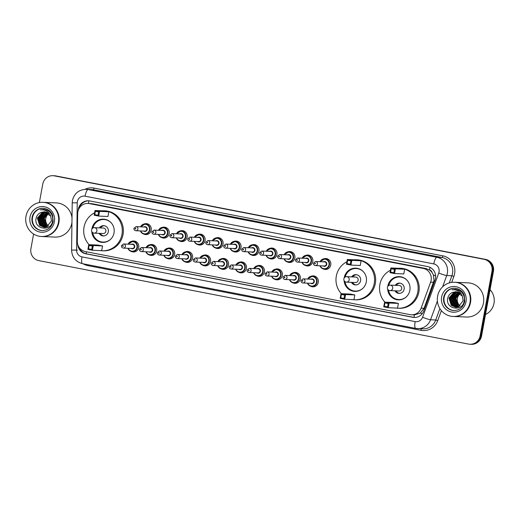 <?xml version="1.0" encoding="UTF-8"?>
<svg xmlns="http://www.w3.org/2000/svg" width="520" height="520" viewBox="0 0 520 520"><rect width="100%" height="100%" fill="white"/><g stroke="black" fill="none" stroke-linecap="round" stroke-linejoin="round"><path stroke-width="0.78" d="M311.123 276.276A5.473 5.278 92.5 0 1 318.272 282.353A5.473 5.278 92.5 0 1 310.687 286.234M293.169 272.786A5.473 5.278 92.5 0 1 300.32 278.87A5.473 5.278 92.5 0 1 292.734 282.744M275.21 269.302A5.473 5.278 92.5 0 1 282.367 275.379A5.473 5.278 92.5 0 1 274.781 279.26M257.257 265.811A5.473 5.278 92.5 0 1 264.407 271.895A5.473 5.278 92.5 0 1 256.822 275.769M239.304 262.327A5.473 5.278 92.5 0 1 246.454 268.405A5.473 5.278 92.5 0 1 238.869 272.285M221.344 258.837A5.473 5.278 92.5 0 1 228.494 264.921A5.473 5.278 92.5 0 1 220.916 268.794M203.392 255.353A5.473 5.278 92.5 0 1 210.542 261.43A5.473 5.278 92.5 0 1 202.956 265.311M185.439 251.862A5.473 5.278 92.5 0 1 192.589 257.946A5.473 5.278 92.5 0 1 185.003 261.82M167.479 248.378A5.473 5.278 92.5 0 1 174.629 254.456A5.473 5.278 92.5 0 1 167.05 258.336M149.526 244.888A5.473 5.278 92.5 0 1 156.676 250.972A5.473 5.278 92.5 0 1 149.091 254.846M131.573 241.397A5.473 5.278 92.5 0 1 138.723 247.481A5.473 5.278 92.5 0 1 131.138 251.362M305.65 255.431A5.473 5.278 92.5 0 1 312.8 261.508A5.473 5.278 92.5 0 1 305.221 265.389M287.697 251.94A5.473 5.278 92.5 0 1 294.846 258.024A5.473 5.278 92.5 0 1 287.261 261.898M269.744 248.45A5.473 5.278 92.5 0 1 276.894 254.534A5.473 5.278 92.5 0 1 269.308 258.414M251.784 244.966A5.473 5.278 92.5 0 1 258.934 251.05A5.473 5.278 92.5 0 1 251.355 254.924M323.609 258.914A5.473 5.278 92.5 0 1 330.759 264.999A5.473 5.278 92.5 0 1 323.173 268.873M233.831 241.475A5.473 5.278 92.5 0 1 240.981 247.559A5.473 5.278 92.5 0 1 233.395 251.44M215.878 237.991A5.473 5.278 92.5 0 1 223.028 244.075A5.473 5.278 92.5 0 1 215.442 247.949M197.919 234.5A5.473 5.278 92.5 0 1 205.069 240.584A5.473 5.278 92.5 0 1 197.489 244.465M179.966 231.017A5.473 5.278 92.5 0 1 187.115 237.094A5.473 5.278 92.5 0 1 179.53 240.975M162.013 227.526A5.473 5.278 92.5 0 1 169.162 233.61A5.473 5.278 92.5 0 1 161.577 237.49M144.053 224.042A5.473 5.278 92.5 0 1 151.203 230.119A5.473 5.278 92.5 0 1 143.624 234M411.424 314.795A10.264 9.899 -87.5 0 0 421.122 308.152L430.632 282.132A10.264 9.899 -87.5 0 0 431.106 280.41A10.264 9.899 -87.5 0 0 423.235 268.431L89.421 203.6A10.264 9.899 -87.5 0 0 88.01 203.431A10.264 9.899 -87.5 0 0 77.668 213.577L77.305 241.371A10.264 9.899 -87.5 0 0 85.345 251.57L410.02 314.632A10.264 9.899 -87.5 0 0 411.424 314.795L414.375 314.925L420.342 313.053L424.073 308.282L434.038 280.54L433.426 275.061L432.101 272.565A3.419 3.302 -87.5 0 0 429.494 269.932A10.264 2.698 -79 0 1 430.053 267.371M429.494 269.932L429.325 269.9A10.264 9.899 92.5 0 1 432.101 272.565M429.325 269.9L425.965 268.554L92.151 203.717L88.01 203.431M77.753 244.569A10.264 9.899 -87.5 0 0 85.767 253.786L412.731 317.298A10.264 9.899 -87.5 0 0 414.135 317.46A10.264 9.899 -87.5 0 0 423.839 310.817L435.012 280.248A10.264 9.899 -87.5 0 0 435.481 278.525A10.264 9.899 -87.5 0 0 427.609 266.546L89.901 200.954A10.264 9.899 -87.5 0 0 88.491 200.785A10.264 9.899 -87.5 0 0 78.163 210.509M39.37 202.566L42.77 184.054A10.264 9.899 92.5 0 1 52.936 175.689A10.264 9.899 92.5 0 1 54.346 175.858L484.101 259.324A10.264 9.899 92.5 0 1 491.972 271.303L480.123 335.881A10.264 9.899 92.5 0 1 469.95 344.247A10.264 9.899 92.5 0 1 468.546 344.084L38.785 260.611A10.264 9.899 92.5 0 1 30.921 248.631L33.599 234.033M52.936 175.689L54.392 175.754A10.264 9.899 92.5 0 1 55.796 175.916L485.557 259.389A10.264 9.899 92.5 0 1 493.428 271.369L481.572 335.946L480.851 335.913A10.264 9.899 92.5 0 1 470.678 344.279A10.264 9.899 92.5 0 0 480.851 335.913L492.7 271.336L480.851 335.913L480.123 335.881M485.557 259.389L484.829 259.356A10.264 9.899 92.5 0 1 492.7 271.336A10.264 9.899 92.5 0 0 484.829 259.356L55.068 175.89L484.101 259.324M53.664 175.721A10.264 9.899 92.5 0 1 55.068 175.89A10.264 9.899 92.5 0 0 53.664 175.721M79.332 208.013A10.264 9.899 92.5 0 1 88.855 200.805M414.499 317.473A10.264 9.899 92.5 0 1 413.459 317.324L86.489 253.819A10.264 9.899 92.5 0 1 79.079 247.377M481.572 335.946A10.264 9.899 92.5 0 1 471.406 344.312L469.95 344.247M460.031 305.87A7.735 7.456 92.5 0 1 460.434 293.507M490.061 289.705A15.399 14.846 92.5 0 1 494 303.303A15.399 14.846 92.5 0 1 485.511 314.49M455.013 282.282A17.108 16.497 92.5 0 1 455.059 282.288A17.108 16.497 92.5 0 1 470.516 302.53A17.108 16.497 92.5 0 1 453.57 316.472A17.108 16.497 92.5 0 1 453.525 316.472M455.059 282.288L467.994 282.847A17.108 16.497 92.5 0 1 483.457 303.089A17.108 16.497 92.5 0 1 466.505 317.038L453.57 316.472M454.558 282.262L454.968 282.282A17.108 16.497 92.5 0 1 470.425 302.523A17.108 16.497 92.5 0 1 453.479 316.466L453.07 316.453A17.108 16.497 92.5 0 1 437.606 296.212A17.108 16.497 92.5 0 1 454.558 282.262A17.108 16.497 92.5 0 1 470.022 302.503A17.108 16.497 92.5 0 1 453.07 316.453M454.012 310.531A11.161 10.758 92.5 0 1 444.151 297.343A11.161 10.758 92.5 0 1 454.981 288.243M455.812 307.183L451.549 305.344L449.287 298.058L454.35 292.188L456.573 291.759M462.378 296.114L455.969 291.707L452.387 292.481C450.021 293.566 448.494 295.38 447.804 297.934C444.815 309.133 462.572 312.312 464.178 301.164C464.893 296.498 463.294 292.903 459.381 290.387L455.442 289.328L452.069 289.803C457.093 289.367 460.525 291.467 462.378 296.114L463.073 300.865L458.393 306.748L455.669 307.183L451.256 305.331L448.994 298.044L454.058 292.182L456.43 291.746M456.391 307.177L452.699 305.396L450.437 298.103L455.5 292.24L457.145 291.856M456.248 307.183L452.413 305.383L450.151 298.096L455.215 292.227L457.002 291.831M456.976 307.112L453.85 305.442L451.588 298.155L456.651 292.292L457.71 292M456.826 307.132L453.563 305.428L451.301 298.142L456.365 292.279L457.568 291.961M457.554 307.002L455.007 305.494L452.745 298.207L458.269 292.195M457.412 307.034L454.714 305.481L452.452 298.194L458.133 292.142M458.14 306.833L456.157 305.546L453.895 298.259L458.829 292.442M457.997 306.878L455.871 305.533L453.609 298.246L458.692 292.37M458.731 306.611L457.314 305.591L455.046 298.305L459.387 292.74M458.582 306.67L457.022 305.584L454.76 298.292L459.251 292.663M459.173 306.397L458.178 305.63L455.91 298.344L459.803 293.014M452.069 289.803L455.468 289.334M384.904 302.139A20.02 19.299 92.5 0 1 379.873 284.557A20.02 19.299 92.5 0 1 390.455 270.238M397.774 268.255A20.02 19.299 92.5 0 1 399.704 268.242A20.02 19.299 92.5 0 1 417.794 291.922A20.02 19.299 92.5 0 1 397.963 308.243A20.02 19.299 92.5 0 1 396.045 308.055M399.704 268.242L400.797 268.288A20.02 19.299 92.5 0 1 418.886 291.974A20.02 19.299 92.5 0 1 399.054 308.288L397.963 308.243M387.751 286.488A11.635 11.219 92.5 0 1 387.816 286.097A11.635 11.219 92.5 0 1 399.341 276.614A11.635 11.219 92.5 0 1 409.851 290.381A11.635 11.219 92.5 0 1 398.326 299.865A11.635 11.219 92.5 0 1 387.641 289.022M394.459 269.38L391.216 268.749L390.598 272.11L393.841 272.74L394.459 269.38L395.408 268.84L394.55 273.546L403.806 273.949L404.671 269.243L400.134 268.359L390.871 267.956L395.408 268.84L404.671 269.243M388.187 303.55L384.943 302.919L384.325 306.28L387.569 306.911L388.187 303.55L389.142 303.011L388.278 307.717L397.534 308.12L398.398 303.413L393.861 302.53L384.605 302.127L389.142 303.011L398.398 303.413M393.841 272.74L394.55 273.546L390.007 272.668L390.871 267.956L391.216 268.749M387.569 306.911L388.278 307.717L383.74 306.839L384.605 302.127L384.943 302.919M384.325 306.28L383.74 306.839M390.598 272.11L390.007 272.668M388.739 285.5A11.291 10.888 92.5 0 1 399.782 276.978A11.291 10.888 92.5 0 1 407.42 280.728M394.986 290.817A5.135 4.947 -87.5 0 0 404.151 289.204A5.135 4.947 -87.5 0 0 395.226 285.344M406.738 296.471A11.291 10.888 92.5 0 1 398.801 299.539A11.291 10.888 92.5 0 1 388.538 290.095M389.597 290.55A2.736 2.736 0 0 0 390 290.596L398.99 290.986A2.736 2.639 -87.5 0 0 401.7 288.756A2.736 2.639 -87.5 0 0 399.224 285.519L390.24 285.129A2.736 2.736 0 0 0 387.4 287.541A2.736 2.736 0 0 0 389.597 290.55A2.736 2.639 -87.5 0 0 392.71 288.366A2.736 2.639 -87.5 0 0 390.24 285.129M400.056 283.186A5.135 4.947 -87.5 0 0 396.318 285.389M396.078 290.862A5.135 4.947 -87.5 0 0 399.613 293.384M48.419 225.927A7.735 7.456 92.5 0 1 48.828 213.558M43.401 202.339A17.108 16.497 92.5 0 1 43.446 202.339A17.108 16.497 92.5 0 1 58.91 222.58A17.108 16.497 92.5 0 1 41.964 236.529A17.108 16.497 92.5 0 1 41.919 236.522M43.446 202.339L56.388 202.904A17.108 16.497 92.5 0 1 72.007 217.808M71.948 222.534A17.108 16.497 92.5 0 1 71.844 223.145A17.108 16.497 92.5 0 1 54.899 237.088L41.964 236.529M42.945 202.319L43.355 202.339A17.108 16.497 92.5 0 1 58.819 222.573A17.108 16.497 92.5 0 1 41.873 236.522L41.464 236.503A17.108 16.497 92.5 0 1 26 216.261A17.108 16.497 92.5 0 1 42.945 202.319A17.108 16.497 92.5 0 1 58.409 222.56A17.108 16.497 92.5 0 1 41.464 236.503M42.4 230.588A11.161 10.758 92.5 0 1 32.546 217.399A11.161 10.758 92.5 0 1 43.368 208.299M44.207 227.24L39.936 225.394L37.674 218.108L42.738 212.244L44.967 211.816M50.765 216.171L44.356 211.764L40.774 212.537C38.415 213.616 36.888 215.436 36.192 217.984C33.202 229.19 50.96 232.362 52.566 221.221C53.287 216.547 51.688 212.959 47.775 210.438L43.836 209.385L40.462 209.859C45.487 209.417 48.919 211.523 50.765 216.171L51.461 220.916L46.781 226.798L44.064 227.233L39.65 225.388L37.388 218.094L42.452 212.232L44.824 211.796M44.785 227.227L41.093 225.446L38.825 218.16L43.895 212.297L45.532 211.913M44.642 227.233L40.801 225.433L38.538 218.147L43.602 212.284L45.389 211.881M45.364 227.169L42.243 225.498L39.981 218.212L45.045 212.342L46.098 212.056M45.22 227.188L41.958 225.485L39.696 218.198L44.759 212.336L45.955 212.017M45.949 227.052L43.394 225.55L41.132 218.257L46.664 212.244M45.799 227.091L43.108 225.537L40.846 218.25L46.52 212.192M46.534 226.889L44.551 225.596L42.289 218.309L47.223 212.492M46.384 226.935L44.259 225.583L41.997 218.296L47.08 212.427M47.118 226.661L45.702 225.647L43.44 218.361L47.782 212.797M46.975 226.727L45.416 225.635L43.154 218.348L47.639 212.713M47.561 226.453L46.566 225.686L44.304 218.4L48.191 213.064M40.462 209.859L43.855 209.385M341.348 293.683A20.02 19.299 92.5 0 1 336.317 276.101A20.02 19.299 92.5 0 1 346.899 261.775M354.218 259.798A20.02 19.299 92.5 0 1 356.148 259.779A20.02 19.299 92.5 0 1 374.238 283.465A20.02 19.299 92.5 0 1 354.406 299.78A20.02 19.299 92.5 0 1 352.482 299.598M356.148 259.779L357.234 259.831A20.02 19.299 92.5 0 1 375.323 283.511A20.02 19.299 92.5 0 1 355.498 299.825L354.406 299.78M344.188 278.031A11.635 11.219 92.5 0 1 344.253 277.641A11.635 11.219 92.5 0 1 355.784 268.158A11.635 11.219 92.5 0 1 366.294 281.918A11.635 11.219 92.5 0 1 354.77 291.401A11.635 11.219 92.5 0 1 344.084 280.56M350.896 260.917L347.659 260.286L347.041 263.653L350.279 264.284L350.896 260.917L351.851 260.377L350.987 265.089L360.25 265.493L361.114 260.78L356.577 259.903L347.315 259.5L351.851 260.377L361.114 260.78M344.63 295.087L341.387 294.457L340.769 297.824L344.012 298.454L344.63 295.087L345.579 294.548L344.715 299.26L353.977 299.663L354.841 294.95L350.304 294.073L341.042 293.67L345.579 294.548L354.841 294.95M350.279 264.284L350.987 265.089L346.45 264.206L347.315 259.5L347.659 260.286M344.012 298.454L344.715 299.26L340.178 298.376L341.042 293.67L341.387 294.457M340.769 297.824L340.178 298.376M347.041 263.653L346.45 264.206M345.183 277.036A11.291 10.888 92.5 0 1 356.219 268.522A11.291 10.888 92.5 0 1 363.863 272.266M351.429 282.353A5.135 4.947 -87.5 0 0 360.594 280.742A5.135 4.947 -87.5 0 0 351.669 276.881M363.175 288.015A11.291 10.888 92.5 0 1 355.238 291.083A11.291 10.888 92.5 0 1 344.981 281.639M346.067 282.094A2.736 2.639 -87.5 0 0 346.444 282.139L355.426 282.529A2.736 2.639 -87.5 0 0 358.144 280.293A2.736 2.639 -87.5 0 0 355.667 277.056L346.678 276.666A2.736 2.736 0 0 0 343.844 279.078A2.736 2.736 0 0 0 346.444 282.139A2.736 2.639 -87.5 0 0 347.054 276.712A2.736 2.639 -87.5 0 0 346.678 276.666M356.499 274.729A5.135 4.947 -87.5 0 0 352.755 276.933M352.515 282.399A5.135 4.947 -87.5 0 0 356.05 284.921M89.063 244.68A20.02 19.299 92.5 0 1 84.032 227.097A20.02 19.299 92.5 0 1 94.614 212.778M101.933 210.795A20.02 19.299 92.5 0 1 103.864 210.782A20.02 19.299 92.5 0 1 121.953 234.462A20.02 19.299 92.5 0 1 102.128 250.776A20.02 19.299 92.5 0 1 100.204 250.594M103.864 210.782L104.956 210.828A20.02 19.299 92.5 0 1 123.045 234.507A20.02 19.299 92.5 0 1 103.213 250.828L102.128 250.776M91.91 229.028A11.635 11.219 92.5 0 1 91.975 228.638A11.635 11.219 92.5 0 1 103.499 219.154A11.635 11.219 92.5 0 1 114.017 232.921A11.635 11.219 92.5 0 1 102.492 242.405A11.635 11.219 92.5 0 1 91.799 231.562M98.618 211.919L95.374 211.289L94.757 214.65L98.001 215.28L98.618 211.919L99.573 211.38L98.709 216.086L107.965 216.489L108.83 211.783L104.292 210.899L95.037 210.496L99.573 211.38L108.83 211.783M92.346 246.09L89.109 245.459L88.491 248.82L91.728 249.451L92.346 246.09L93.301 245.55L92.437 250.257L101.692 250.66L102.557 245.953L98.02 245.069L88.764 244.667L93.301 245.55L102.557 245.953M98.001 215.28L98.709 216.086L94.172 215.208L95.037 210.496L95.374 211.289M91.728 249.451L92.437 250.257L87.9 249.379L88.764 244.667L89.109 245.459M88.491 248.82L87.9 249.379M94.757 214.65L94.172 215.208M92.898 228.033A11.291 10.888 92.5 0 1 103.942 219.518A11.291 10.888 92.5 0 1 111.579 223.269M99.145 233.35A5.135 4.947 -87.5 0 0 108.309 231.744A5.135 4.947 -87.5 0 0 99.385 227.883M110.897 239.011A11.291 10.888 92.5 0 1 102.96 242.08A11.291 10.888 92.5 0 1 92.703 232.635M93.788 233.09A2.736 2.639 -87.5 0 0 94.159 233.136L103.148 233.525A2.736 2.639 -87.5 0 0 105.859 231.296A2.736 2.639 -87.5 0 0 103.389 228.059L94.4 227.669A2.736 2.736 0 0 0 91.559 230.081A2.736 2.736 0 0 0 94.159 233.136A2.736 2.639 -87.5 0 0 94.77 227.708A2.736 2.639 -87.5 0 0 94.4 227.669M104.215 225.725A5.135 4.947 -87.5 0 0 100.477 227.929M100.237 233.402A5.135 4.947 -87.5 0 0 103.773 235.917M433.582 282.262L430.632 282.132M79.716 206.967L80.106 206.967M414.037 317.421A10.264 2.698 -79 0 1 414.375 314.925M420.342 313.053A10.264 0.852 20.1 0 0 422.214 313.722M86.158 253.747A10.264 2.698 -79 0 1 86.411 251.778M433.426 275.061A10.264 0.852 20.1 0 0 435.63 275.867M88.4 203.45A10.264 2.698 -79 0 1 88.992 200.817M425.965 268.554L423.235 268.431M424.073 308.282L421.122 308.152M92.151 203.717L89.421 203.6M439.049 271.901A6.845 6.598 -87.5 0 0 433.797 263.913L85.066 196.183A6.845 6.598 -87.5 0 0 77.233 202.833L76.609 250.088A6.845 6.598 -87.5 0 0 81.978 256.887L415.162 321.601A6.845 6.598 -87.5 0 0 422.565 317.278L438.737 273.052A6.845 6.598 -87.5 0 0 439.049 271.901M85.066 196.183A6.845 1.8 101 0 1 88.114 189.534L436.852 257.27A13.689 13.195 92.5 0 1 447.343 273.24A13.689 13.195 92.5 0 1 446.719 275.535L451.893 275.762A13.689 13.195 -87.5 0 0 452.517 273.462A13.689 13.195 -87.5 0 0 442.026 257.491L93.294 189.761A13.689 13.195 -87.5 0 0 91.416 189.54L86.242 189.312A13.689 13.195 92.5 0 1 88.114 189.534L93.294 189.761A1.71 0.448 -79 0 0 94.055 188.097L442.787 255.833A1.71 0.448 -79 0 1 442.026 257.491L436.852 257.27A6.845 1.8 101 0 0 433.797 263.913M86.242 189.312C78.904 189.579 74.302 193.303 72.436 200.493L72.209 202.826L77.233 202.833M442.787 255.833A15.399 14.846 92.5 0 1 454.597 273.8A15.399 14.846 92.5 0 1 453.888 276.38L451.692 282.399M441.37 310.628L437.723 320.613A15.399 14.846 92.5 0 1 421.063 330.33L87.874 265.616A15.399 14.846 92.5 0 1 83.194 263.822M84.962 189.319A15.399 14.846 92.5 0 1 94.055 188.097M491.972 271.303L493.428 271.369M54.346 175.858L55.796 175.916M437.392 301.048L430.553 319.767L435.728 319.995L439.894 308.588M422.565 317.278A6.845 0.566 20.1 0 0 430.553 319.767A13.689 13.195 92.5 0 1 417.619 328.627A13.689 13.195 92.5 0 1 415.747 328.406A6.845 1.8 101 0 1 415.675 328.393L422.793 328.848A13.689 13.195 -87.5 0 0 435.728 319.995L437.723 320.613M438.737 273.052A6.845 0.566 20.1 0 0 446.719 275.535L442.579 286.871M449.274 282.925L451.893 275.762L453.888 276.38M87.971 264.745A1.71 0.448 -79 0 1 87.874 265.616M421.076 328.776A1.71 0.448 -79 0 1 421.063 330.33M72.209 202.826L71.585 250.075L76.609 250.088M81.978 256.887A6.845 1.8 101 0 0 82.485 263.679A6.845 1.8 101 0 0 82.556 263.692M415.162 321.601A6.845 1.8 101 0 0 415.675 328.393L82.485 263.679C75.615 261.8 71.981 257.27 71.585 250.075M74.321 250.114L77.337 250.12M413.459 317.324L412.731 317.298M86.489 253.819L85.767 253.786M443.703 297.323A11.161 10.758 92.5 0 1 454.753 288.23C460.544 288.73 463.554 292.883 464.262 295.36L464.776 301.438C463.209 307.32 459.543 310.349 453.785 310.525A11.161 10.758 92.5 0 1 443.703 297.323M441.623 296.992A12.87 12.409 92.5 0 1 456.137 286.709A12.87 12.409 92.5 0 1 466.005 301.724A12.87 12.409 92.5 0 1 451.49 312.007A12.87 12.409 92.5 0 1 441.623 296.992M32.09 217.38A11.161 10.758 92.5 0 1 43.147 208.286C48.932 208.78 51.948 212.94 52.65 215.41L53.164 221.488C51.604 227.377 47.938 230.406 42.172 230.575A11.161 10.758 92.5 0 1 32.09 217.38M30.017 217.042A12.87 12.409 92.5 0 1 44.525 206.765A12.87 12.409 92.5 0 1 54.392 221.78A12.87 12.409 92.5 0 1 39.884 232.056A12.87 12.409 92.5 0 1 30.017 217.042M327.632 258.94L324.798 258.817L320.119 261.697A5.135 4.947 92.5 0 1 329.433 264.888A5.135 4.947 92.5 0 1 319.956 265.798M320.222 265.811A4.791 4.622 -87.5 0 0 329.017 264.823A4.791 4.622 -87.5 0 0 320.405 261.709M323.382 261.839A2.398 2.308 92.5 0 1 326.749 264.381A2.398 2.308 92.5 0 1 323.206 265.941M315.406 265.603L324.305 265.986A2.054 1.982 -87.5 0 0 326.339 264.316A2.054 1.982 -87.5 0 0 324.48 261.885L315.582 261.502A2.054 1.982 92.5 0 1 317.44 263.926A2.054 1.982 92.5 0 1 315.406 265.603C314.028 265.363 313.391 264.55 313.489 263.178L315.582 261.502M314.717 263.471A0.345 0.332 -87.5 0 0 314.977 263.868A0.345 0.332 -87.5 0 0 315.367 263.594A0.345 0.332 -87.5 0 0 315.101 263.198A0.345 0.332 -87.5 0 0 314.717 263.471M302.178 258.213A5.135 4.947 92.5 0 1 311.48 261.404A5.135 4.947 92.5 0 1 301.997 262.314L303.167 264.16L306.397 265.584L309.231 265.707M302.269 262.327A4.791 4.622 -87.5 0 0 311.064 261.339A4.791 4.622 -87.5 0 0 302.445 258.219M305.428 258.349A2.398 2.308 92.5 0 1 308.796 260.897A2.398 2.308 92.5 0 1 305.247 262.457M297.453 262.113L306.345 262.502A2.054 1.982 -87.5 0 0 308.38 260.825A2.054 1.982 -87.5 0 0 306.527 258.401L297.628 258.011A2.054 1.982 92.5 0 1 299.481 260.442A2.054 1.982 92.5 0 1 297.453 262.113C296.075 261.872 295.432 261.066 295.536 259.695L297.628 258.011M296.764 259.981A0.345 0.332 -87.5 0 0 297.024 260.377A0.345 0.332 -87.5 0 0 297.408 260.104A0.345 0.332 -87.5 0 0 297.147 259.708A0.345 0.332 -87.5 0 0 296.764 259.981M291.72 251.966L288.886 251.843L284.213 254.722A5.135 4.947 92.5 0 1 293.527 257.913A5.135 4.947 92.5 0 1 284.043 258.824M284.317 258.837A4.791 4.622 -87.5 0 0 293.111 257.849A4.791 4.622 -87.5 0 0 284.492 254.735M287.476 254.865A2.398 2.308 92.5 0 1 290.843 257.406A2.398 2.308 92.5 0 1 287.293 258.967M279.494 258.628L288.392 259.012A2.054 1.982 -87.5 0 0 290.427 257.342A2.054 1.982 -87.5 0 0 288.567 254.911L279.675 254.527A2.054 1.982 92.5 0 1 281.528 256.952A2.054 1.982 92.5 0 1 279.494 258.628C278.115 258.382 277.478 257.575 277.576 256.204L279.675 254.527M278.805 256.497A0.345 0.332 -87.5 0 0 279.071 256.893A0.345 0.332 -87.5 0 0 279.454 256.62A0.345 0.332 -87.5 0 0 279.195 256.217A0.345 0.332 -87.5 0 0 278.805 256.497M266.266 251.238A5.135 4.947 92.5 0 1 275.567 254.43A5.135 4.947 92.5 0 1 266.084 255.339L267.261 257.186L270.485 258.609L273.319 258.733M266.357 255.353A4.791 4.622 -87.5 0 0 275.151 254.358A4.791 4.622 -87.5 0 0 266.539 251.244M269.516 251.375A2.398 2.308 92.5 0 1 272.883 253.922A2.398 2.308 92.5 0 1 269.341 255.476M261.541 255.138L270.439 255.528A2.054 1.982 -87.5 0 0 272.474 253.851A2.054 1.982 -87.5 0 0 270.615 251.427L261.716 251.036A2.054 1.982 92.5 0 1 263.575 253.468A2.054 1.982 92.5 0 1 261.541 255.138C260.163 254.898 259.526 254.092 259.623 252.72L261.716 251.036M260.851 253.006A0.345 0.332 -87.5 0 0 261.111 253.403A0.345 0.332 -87.5 0 0 261.502 253.13A0.345 0.332 -87.5 0 0 261.235 252.733A0.345 0.332 -87.5 0 0 260.851 253.006M255.808 244.992L252.974 244.868L248.3 247.748A5.135 4.947 92.5 0 1 257.615 250.939A5.135 4.947 92.5 0 1 248.131 251.849M248.404 251.862A4.791 4.622 -87.5 0 0 257.199 250.874A4.791 4.622 -87.5 0 0 248.58 247.761M251.563 247.891A2.398 2.308 92.5 0 1 254.93 250.432A2.398 2.308 92.5 0 1 251.381 251.992M243.588 251.654L252.48 252.038A2.054 1.982 -87.5 0 0 254.514 250.367A2.054 1.982 -87.5 0 0 252.661 247.936L243.763 247.553A2.054 1.982 92.5 0 1 245.615 249.977A2.054 1.982 92.5 0 1 243.588 251.654C242.209 251.407 241.566 250.601 241.67 249.23L243.763 247.553M242.899 249.516A0.345 0.332 -87.5 0 0 243.159 249.919A0.345 0.332 -87.5 0 0 243.542 249.645A0.345 0.332 -87.5 0 0 243.282 249.243A0.345 0.332 -87.5 0 0 242.899 249.516M237.855 241.501L235.02 241.384L230.347 244.257A5.135 4.947 92.5 0 1 239.661 247.455A5.135 4.947 92.5 0 1 230.178 248.365L231.348 250.211L234.572 251.635L237.406 251.758M230.451 248.372A4.791 4.622 -87.5 0 0 239.245 247.383A4.791 4.622 -87.5 0 0 230.627 244.27M233.61 244.4A2.398 2.308 92.5 0 1 236.977 246.948A2.398 2.308 92.5 0 1 233.428 248.502M225.628 248.164L234.526 248.553A2.054 1.982 -87.5 0 0 236.561 246.877A2.054 1.982 -87.5 0 0 234.702 244.452L225.81 244.062A2.054 1.982 92.5 0 1 227.662 246.493A2.054 1.982 92.5 0 1 225.628 248.164C224.25 247.923 223.613 247.117 223.711 245.739L225.81 244.062M224.939 246.031A0.345 0.332 -87.5 0 0 225.206 246.428A0.345 0.332 -87.5 0 0 225.589 246.155A0.345 0.332 -87.5 0 0 225.329 245.758A0.345 0.332 -87.5 0 0 224.939 246.031M219.901 238.017L217.067 237.894L212.388 240.773A5.135 4.947 92.5 0 1 221.702 243.964A5.135 4.947 92.5 0 1 212.219 244.875L213.395 246.721L216.619 248.15L219.453 248.274M212.492 244.888A4.791 4.622 -87.5 0 0 221.286 243.9A4.791 4.622 -87.5 0 0 212.674 240.786M215.65 240.916A2.398 2.308 92.5 0 1 219.018 243.458A2.398 2.308 92.5 0 1 215.475 245.018M207.675 244.68L216.573 245.063A2.054 1.982 -87.5 0 0 218.608 243.393A2.054 1.982 -87.5 0 0 216.749 240.962L207.85 240.578A2.054 1.982 92.5 0 1 209.709 243.003A2.054 1.982 92.5 0 1 207.675 244.68C206.297 244.433 205.66 243.627 205.758 242.255L207.85 240.578M206.986 242.541A0.345 0.332 -87.5 0 0 207.246 242.944A0.345 0.332 -87.5 0 0 207.636 242.671A0.345 0.332 -87.5 0 0 207.369 242.268A0.345 0.332 -87.5 0 0 206.986 242.541M201.942 234.526L199.108 234.403L194.435 237.283A5.135 4.947 92.5 0 1 203.749 240.481A5.135 4.947 92.5 0 1 194.266 241.391L195.436 243.23L198.666 244.66L201.5 244.784M194.539 241.397A4.791 4.622 -87.5 0 0 203.333 240.409A4.791 4.622 -87.5 0 0 194.714 237.296M197.697 237.425A2.398 2.308 92.5 0 1 201.065 239.974A2.398 2.308 92.5 0 1 197.516 241.527M189.722 241.189L198.614 241.579A2.054 1.982 -87.5 0 0 200.649 239.902A2.054 1.982 -87.5 0 0 198.796 237.478L189.897 237.088A2.054 1.982 92.5 0 1 191.75 239.519A2.054 1.982 92.5 0 1 189.722 241.189C188.344 240.948 187.701 240.143 187.805 238.764L189.897 237.088M189.033 239.057A0.345 0.332 -87.5 0 0 189.293 239.453A0.345 0.332 -87.5 0 0 189.677 239.181A0.345 0.332 -87.5 0 0 189.417 238.784A0.345 0.332 -87.5 0 0 189.033 239.057M183.989 231.042L181.155 230.919L176.482 233.799A5.135 4.947 92.5 0 1 185.796 236.99A5.135 4.947 92.5 0 1 176.312 237.9L177.483 239.746L180.707 241.176L183.541 241.3M176.586 237.913A4.791 4.622 -87.5 0 0 185.38 236.925A4.791 4.622 -87.5 0 0 176.761 233.811M179.744 233.942A2.398 2.308 92.5 0 1 183.112 236.483A2.398 2.308 92.5 0 1 179.562 238.043M171.763 237.705L180.661 238.089A2.054 1.982 -87.5 0 0 182.696 236.418A2.054 1.982 -87.5 0 0 180.837 233.987L171.944 233.603A2.054 1.982 92.5 0 1 173.797 236.028A2.054 1.982 92.5 0 1 171.763 237.705C170.385 237.458 169.748 236.652 169.845 235.281L171.944 233.603M171.073 235.567A0.345 0.332 -87.5 0 0 171.34 235.969A0.345 0.332 -87.5 0 0 171.724 235.697A0.345 0.332 -87.5 0 0 171.464 235.294A0.345 0.332 -87.5 0 0 171.073 235.567M166.036 227.552L163.202 227.428L158.522 230.308A5.135 4.947 92.5 0 1 167.837 233.506A5.135 4.947 92.5 0 1 158.353 234.416L159.53 236.256L162.754 237.686L165.588 237.809M158.626 234.422A4.791 4.622 -87.5 0 0 167.421 233.435A4.791 4.622 -87.5 0 0 158.808 230.321M161.785 230.451A2.398 2.308 92.5 0 1 165.152 232.999A2.398 2.308 92.5 0 1 161.609 234.553M153.81 234.214L162.708 234.605A2.054 1.982 -87.5 0 0 164.743 232.928A2.054 1.982 -87.5 0 0 162.883 230.503L153.985 230.113A2.054 1.982 92.5 0 1 155.844 232.544A2.054 1.982 92.5 0 1 153.81 234.214C152.431 233.974 151.794 233.168 151.892 231.79L153.985 230.113M153.12 232.083A0.345 0.332 -87.5 0 0 153.381 232.479A0.345 0.332 -87.5 0 0 153.77 232.206A0.345 0.332 -87.5 0 0 153.504 231.81A0.345 0.332 -87.5 0 0 153.12 232.083M140.582 226.824A5.135 4.947 92.5 0 1 149.883 230.016A5.135 4.947 92.5 0 1 140.4 230.925L141.57 232.772L144.8 234.202L147.635 234.325M140.673 230.939A4.791 4.622 -87.5 0 0 149.468 229.951A4.791 4.622 -87.5 0 0 140.849 226.837M143.832 226.967A2.398 2.308 92.5 0 1 147.199 229.508A2.398 2.308 92.5 0 1 143.65 231.069M135.857 230.731L144.749 231.114A2.054 1.982 -87.5 0 0 146.783 229.444A2.054 1.982 -87.5 0 0 144.93 227.013L136.032 226.623A2.054 1.982 92.5 0 1 137.885 229.053A2.054 1.982 92.5 0 1 135.857 230.731C134.478 230.483 133.835 229.678 133.933 228.306L136.032 226.623M135.167 228.592A0.345 0.332 -87.5 0 0 135.428 228.995A0.345 0.332 -87.5 0 0 135.811 228.722A0.345 0.332 -87.5 0 0 135.551 228.319A0.345 0.332 -87.5 0 0 135.167 228.592M315.146 276.302L312.312 276.178L307.639 279.058A5.135 4.947 92.5 0 1 316.953 282.25A5.135 4.947 92.5 0 1 307.469 283.159M307.743 283.173A4.791 4.622 -87.5 0 0 316.537 282.185A4.791 4.622 -87.5 0 0 307.918 279.071M310.901 279.201A2.398 2.308 92.5 0 1 314.269 281.743A2.398 2.308 92.5 0 1 310.719 283.303M311.818 283.348A2.054 1.982 -87.5 0 0 313.853 281.678A2.054 1.982 -87.5 0 0 312 279.247L303.101 278.856A2.054 1.982 92.5 0 1 304.954 281.288A2.054 1.982 92.5 0 1 302.919 282.964L311.818 283.348M302.881 280.956A0.345 0.332 -87.5 0 0 302.62 280.553A0.345 0.332 -87.5 0 0 302.231 280.826A0.345 0.332 -87.5 0 0 302.497 281.229A0.345 0.332 -87.5 0 0 302.881 280.956M289.692 275.567A5.135 4.947 92.5 0 1 298.994 278.766A5.135 4.947 92.5 0 1 289.517 279.675L290.7 281.534L293.911 282.945L296.745 283.069M289.783 279.682A4.791 4.622 -87.5 0 0 298.584 278.694A4.791 4.622 -87.5 0 0 289.965 275.581M292.942 275.711A2.398 2.308 92.5 0 1 296.315 278.252A2.398 2.308 92.5 0 1 292.767 279.812M293.865 279.864A2.054 1.982 -87.5 0 0 295.9 278.187A2.054 1.982 -87.5 0 0 294.041 275.756L285.142 275.373A2.054 1.982 92.5 0 1 287.001 277.803A2.054 1.982 92.5 0 1 284.967 279.474L293.865 279.864M284.928 277.466A0.345 0.332 -87.5 0 0 284.661 277.069A0.345 0.332 -87.5 0 0 284.278 277.342A0.345 0.332 -87.5 0 0 284.538 277.739A0.345 0.332 -87.5 0 0 284.928 277.466M279.233 269.328L276.4 269.204L271.726 272.084A5.135 4.947 92.5 0 1 281.041 275.275A5.135 4.947 92.5 0 1 271.557 276.185M271.83 276.198A4.791 4.622 -87.5 0 0 280.625 275.21A4.791 4.622 -87.5 0 0 272.006 272.096M274.989 272.226A2.398 2.308 92.5 0 1 278.356 274.768A2.398 2.308 92.5 0 1 274.814 276.328M275.906 276.374A2.054 1.982 -87.5 0 0 277.94 274.703A2.054 1.982 -87.5 0 0 276.088 272.272L267.189 271.882A2.054 1.982 92.5 0 1 269.048 274.313A2.054 1.982 92.5 0 1 267.014 275.99L275.906 276.374M266.968 273.981A0.345 0.332 -87.5 0 0 266.708 273.579A0.345 0.332 -87.5 0 0 266.325 273.851A0.345 0.332 -87.5 0 0 266.584 274.255A0.345 0.332 -87.5 0 0 266.968 273.981M253.78 268.593A5.135 4.947 92.5 0 1 263.088 271.784A5.135 4.947 92.5 0 1 253.604 272.695L254.794 274.56L257.998 275.971L260.832 276.094M253.877 272.708A4.791 4.622 -87.5 0 0 262.672 271.719A4.791 4.622 -87.5 0 0 254.053 268.606M257.036 268.736A2.398 2.308 92.5 0 1 260.403 271.278A2.398 2.308 92.5 0 1 256.854 272.838M257.953 272.889A2.054 1.982 -87.5 0 0 259.987 271.213A2.054 1.982 -87.5 0 0 258.135 268.781L249.236 268.398A2.054 1.982 92.5 0 1 251.089 270.829A2.054 1.982 92.5 0 1 249.054 272.5L257.953 272.889M249.015 270.491A0.345 0.332 -87.5 0 0 248.755 270.094A0.345 0.332 -87.5 0 0 248.365 270.368A0.345 0.332 -87.5 0 0 248.631 270.764A0.345 0.332 -87.5 0 0 249.015 270.491M243.328 262.353L240.494 262.23L235.814 265.109A5.135 4.947 92.5 0 1 245.128 268.3A5.135 4.947 92.5 0 1 235.651 269.211M235.917 269.224A4.791 4.622 -87.5 0 0 244.719 268.236A4.791 4.622 -87.5 0 0 236.1 265.122M239.077 265.252A2.398 2.308 92.5 0 1 242.444 267.793A2.398 2.308 92.5 0 1 238.901 269.353M240 269.399A2.054 1.982 -87.5 0 0 242.034 267.728A2.054 1.982 -87.5 0 0 240.175 265.298L231.276 264.908A2.054 1.982 92.5 0 1 233.136 267.339A2.054 1.982 92.5 0 1 231.101 269.009L240 269.399M231.062 267.007A0.345 0.332 -87.5 0 0 230.796 266.604A0.345 0.332 -87.5 0 0 230.412 266.877A0.345 0.332 -87.5 0 0 230.672 267.28A0.345 0.332 -87.5 0 0 231.062 267.007M217.874 261.619A5.135 4.947 92.5 0 1 227.175 264.81A5.135 4.947 92.5 0 1 217.692 265.72L218.881 267.586L222.092 268.996L224.926 269.12M217.964 265.733A4.791 4.622 -87.5 0 0 226.759 264.745A4.791 4.622 -87.5 0 0 218.14 261.632M221.124 261.762A2.398 2.308 92.5 0 1 224.49 264.303A2.398 2.308 92.5 0 1 220.948 265.863M222.04 265.915A2.054 1.982 -87.5 0 0 224.075 264.238A2.054 1.982 -87.5 0 0 222.222 261.807L213.323 261.423A2.054 1.982 92.5 0 1 215.183 263.855A2.054 1.982 92.5 0 1 213.148 265.525L222.04 265.915M213.103 263.517A0.345 0.332 -87.5 0 0 212.843 263.12A0.345 0.332 -87.5 0 0 212.459 263.393A0.345 0.332 -87.5 0 0 212.719 263.789A0.345 0.332 -87.5 0 0 213.103 263.517M207.415 255.379L204.581 255.255L199.908 258.135A5.135 4.947 92.5 0 1 209.222 261.326A5.135 4.947 92.5 0 1 199.739 262.236M200.011 262.249A4.791 4.622 -87.5 0 0 208.806 261.261A4.791 4.622 -87.5 0 0 200.187 258.147M203.171 258.271A2.398 2.308 92.5 0 1 206.537 260.819A2.398 2.308 92.5 0 1 202.989 262.379M204.087 262.425A2.054 1.982 -87.5 0 0 206.122 260.754A2.054 1.982 -87.5 0 0 204.269 258.323L195.37 257.933A2.054 1.982 92.5 0 1 197.223 260.364A2.054 1.982 92.5 0 1 195.189 262.034L204.087 262.425M195.15 260.033A0.345 0.332 -87.5 0 0 194.889 259.63A0.345 0.332 -87.5 0 0 194.5 259.903A0.345 0.332 -87.5 0 0 194.766 260.306A0.345 0.332 -87.5 0 0 195.15 260.033M181.961 254.644A5.135 4.947 92.5 0 1 191.263 257.836A5.135 4.947 92.5 0 1 181.786 258.745L182.969 260.611L186.18 262.022L189.014 262.145M182.052 258.758A4.791 4.622 -87.5 0 0 190.847 257.771A4.791 4.622 -87.5 0 0 182.234 254.657M185.211 254.787A2.398 2.308 92.5 0 1 188.578 257.329A2.398 2.308 92.5 0 1 185.036 258.889M186.134 258.934A2.054 1.982 -87.5 0 0 188.169 257.264A2.054 1.982 -87.5 0 0 186.31 254.833L177.411 254.449A2.054 1.982 92.5 0 1 179.27 256.874A2.054 1.982 92.5 0 1 177.236 258.55L186.134 258.934M177.197 256.542A0.345 0.332 -87.5 0 0 176.93 256.146A0.345 0.332 -87.5 0 0 176.547 256.418A0.345 0.332 -87.5 0 0 176.806 256.815A0.345 0.332 -87.5 0 0 177.197 256.542M171.503 248.404L168.669 248.281L163.995 251.16A5.135 4.947 92.5 0 1 173.31 254.352A5.135 4.947 92.5 0 1 163.826 255.261M164.099 255.275A4.791 4.622 -87.5 0 0 172.894 254.286A4.791 4.622 -87.5 0 0 164.274 251.167M167.258 251.297A2.398 2.308 92.5 0 1 170.625 253.844A2.398 2.308 92.5 0 1 167.083 255.405M168.175 255.45A2.054 1.982 -87.5 0 0 170.209 253.773A2.054 1.982 -87.5 0 0 168.357 251.349L159.458 250.958A2.054 1.982 92.5 0 1 161.317 253.389A2.054 1.982 92.5 0 1 159.282 255.06L168.175 255.45M159.237 253.052A0.345 0.332 -87.5 0 0 158.977 252.655A0.345 0.332 -87.5 0 0 158.594 252.928A0.345 0.332 -87.5 0 0 158.853 253.331A0.345 0.332 -87.5 0 0 159.237 253.052M153.549 244.914L150.716 244.79L146.042 247.669A5.135 4.947 92.5 0 1 155.357 250.861A5.135 4.947 92.5 0 1 145.873 251.771L147.056 253.636L150.267 255.047L153.101 255.171M146.146 251.784A4.791 4.622 -87.5 0 0 154.941 250.796A4.791 4.622 -87.5 0 0 146.322 247.683M149.305 247.812A2.398 2.308 92.5 0 1 152.672 250.354A2.398 2.308 92.5 0 1 149.123 251.914M150.222 251.96A2.054 1.982 -87.5 0 0 152.256 250.289A2.054 1.982 -87.5 0 0 150.397 247.858L141.505 247.475A2.054 1.982 92.5 0 1 143.358 249.899A2.054 1.982 92.5 0 1 141.323 251.576L150.222 251.96M141.284 249.567A0.345 0.332 -87.5 0 0 141.024 249.171A0.345 0.332 -87.5 0 0 140.634 249.444A0.345 0.332 -87.5 0 0 140.901 249.841A0.345 0.332 -87.5 0 0 141.284 249.567M135.597 241.43L132.763 241.306L128.083 244.186A5.135 4.947 92.5 0 1 137.397 247.377A5.135 4.947 92.5 0 1 127.92 248.287L129.103 250.146L132.314 251.556L135.148 251.68M128.187 248.3A4.791 4.622 -87.5 0 0 136.981 247.306A4.791 4.622 -87.5 0 0 128.369 244.192M131.345 244.322A2.398 2.308 92.5 0 1 134.713 246.87A2.398 2.308 92.5 0 1 131.17 248.43M132.269 248.475A2.054 1.982 -87.5 0 0 134.303 246.799A2.054 1.982 -87.5 0 0 132.444 244.374L123.546 243.984A2.054 1.982 92.5 0 1 125.405 246.415A2.054 1.982 92.5 0 1 123.37 248.086L132.269 248.475M123.331 246.077A0.345 0.332 -87.5 0 0 123.065 245.681A0.345 0.332 -87.5 0 0 122.681 245.953A0.345 0.332 -87.5 0 0 122.941 246.35A0.345 0.332 -87.5 0 0 123.331 246.077M399.782 276.978L402.025 277.075M398.801 299.539L401.043 299.637M356.219 268.522L358.462 268.619M355.238 291.083L357.481 291.181M103.942 219.518L106.184 219.615M102.96 242.08L105.203 242.177M327.184 269.197L324.35 269.074L321.126 267.644L319.943 265.798M302.166 258.213L306.839 255.333L309.673 255.457M291.272 262.223L288.438 262.1L285.214 260.669L284.031 258.824M266.253 251.238L270.933 248.358L273.767 248.482M255.366 255.249L252.531 255.125L249.301 253.695L248.118 251.849M140.569 226.824L145.243 223.944L148.077 224.068M303.101 278.856L301.002 280.54C300.872 281.866 301.509 282.678 302.919 282.964M307.457 283.159L308.659 285.019L311.864 286.436L314.697 286.559M297.193 272.812L294.359 272.688L289.679 275.567M285.142 275.373L283.049 277.05C282.919 278.382 283.556 279.188 284.967 279.474M267.189 271.882L265.096 273.565C264.959 274.892 265.603 275.704 267.014 275.99M271.55 276.185L272.747 278.044L275.958 279.461L278.792 279.584M261.281 265.837L258.447 265.714L253.773 268.593M249.236 268.398L247.136 270.075C247.006 271.408 247.644 272.214 249.054 272.5M231.276 264.908L229.183 266.591C229.053 267.917 229.691 268.73 231.101 269.009M235.638 269.211L236.834 271.07L240.045 272.486L242.879 272.61M225.368 258.863L222.534 258.739L217.861 261.619M213.323 261.423L211.231 263.101C211.094 264.433 211.738 265.239 213.148 265.525M195.37 257.933L193.271 259.617C193.141 260.942 193.778 261.749 195.189 262.034M199.725 262.236L200.922 264.095L204.133 265.512L206.967 265.636M189.462 251.888L186.628 251.764L181.948 254.644M177.411 254.449L175.318 256.126C175.188 257.459 175.825 258.264 177.236 258.55M159.458 250.958L157.365 252.642C157.228 253.968 157.872 254.774 159.282 255.06M163.813 255.261L165.016 257.12L168.227 258.531L171.061 258.655M141.505 247.475L139.406 249.151C139.276 250.484 139.912 251.29 141.323 251.576M123.546 243.984L121.453 245.667C121.323 246.994 121.96 247.8 123.37 248.086"/></g></svg>
